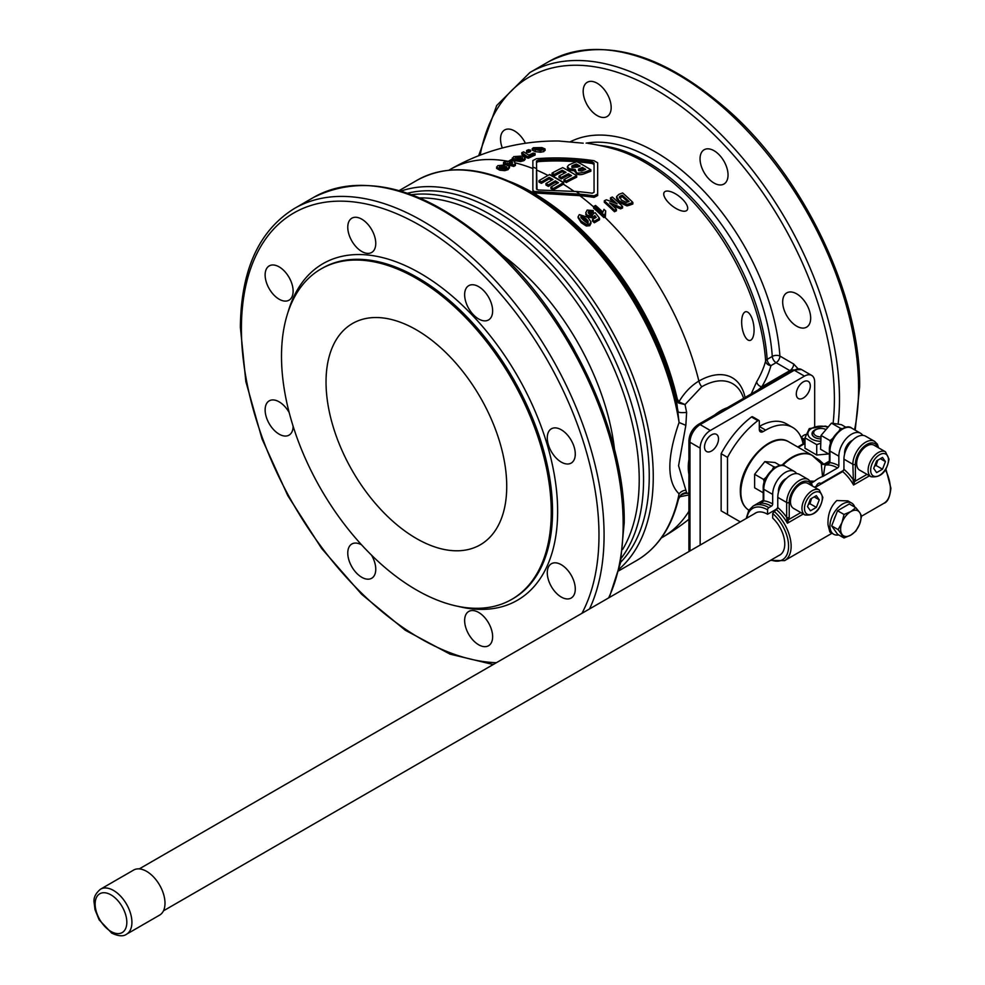 <?xml version="1.0" encoding="UTF-8"?>
<svg xmlns="http://www.w3.org/2000/svg" width="985" height="985" viewBox="0 0 985 985"><rect width="100%" height="100%" fill="white"/><g stroke="black" fill="none" stroke-linecap="round" stroke-linejoin="round"><path stroke-width="1.48" d="M502.325 147.996A19.798 11.426 60 0 1 500.54 139.045A19.798 11.426 60 0 1 504.64 129.983A19.798 11.426 60 0 1 525.436 143.268M700.052 158.807A19.798 11.426 60 0 1 704.152 149.745A19.798 11.426 60 0 1 719.407 155.051A19.798 11.426 60 0 1 728.038 174.973A19.798 11.426 60 0 1 723.938 184.035A19.798 11.426 60 0 1 708.683 178.728A19.798 11.426 60 0 1 700.052 158.807M583.182 91.334A19.798 11.426 60 0 1 587.282 82.272A19.798 11.426 60 0 1 602.537 87.579A19.798 11.426 60 0 1 611.168 107.5A19.798 11.426 60 0 1 607.068 116.562A19.798 11.426 60 0 1 591.813 111.256A19.798 11.426 60 0 1 583.182 91.334M782.681 301.939A19.798 11.426 60 0 1 786.781 292.877A19.798 11.426 60 0 1 802.036 298.184A19.798 11.426 60 0 1 810.68 318.106A19.798 11.426 60 0 1 806.58 327.168A19.798 11.426 60 0 1 791.324 321.861A19.798 11.426 60 0 1 782.681 301.939M758.007 389.998L761.811 386.81A217.266 125.44 0 0 0 770.959 365.62A5.393 4.359 15.3 0 1 765.628 361.027A211.886 122.325 180 0 1 756.714 381.688L750.459 395.576M685.215 211.147A14.516 5.922 -141.9 0 1 681.337 210.79A14.516 5.922 -141.9 0 1 665.01 197.997A14.516 5.922 -141.9 0 1 666.254 191.127A14.516 5.922 -141.9 0 1 683.073 199.832A14.516 5.922 -141.9 0 1 685.215 211.147M583.206 143.182L559.246 141.052L583.206 143.182M751.801 339.296A14.516 5.922 -98.1 0 1 745.226 336.932A14.516 5.922 -98.1 0 1 742.308 316.394A14.516 5.922 -98.1 0 1 743.946 312.861A14.516 5.922 -98.1 0 1 752.675 320.384A14.516 5.922 -98.1 0 1 751.801 339.296M597.661 164.323L597.661 195.547L594.053 197.369A211.049 172.313 180 0 0 579.845 195.67L533.919 192.925L532.873 191.472L532.873 168.546A212.354 122.596 -120 0 0 514.786 162.747M605.726 211.012A214.09 123.605 -120 0 0 603.965 209.362L602.918 212.144A214.139 123.63 -120 0 0 595.568 205.471A207.269 119.665 120 0 0 594.435 206.111L593.61 206.591A214.151 123.642 60 0 1 603.83 216.01L604.655 215.53A202.959 117.178 -60 0 1 605.418 215.099L605.726 211.012L605.049 214.164M605.418 215.099L605.418 216.651A201.063 116.082 120 0 0 604.655 217.082L603.83 217.562A212.354 122.596 -120 0 0 593.61 208.106L593.61 206.591M790.573 371.197A2.696 1.564 -120 0 0 789.859 370.619A5.393 3.115 120 0 0 792.556 367.774A5.393 3.115 120 0 0 793.676 364.007L779.898 356.053A5.393 2.856 -3.9 0 0 772.277 356.422L767.155 359.377A5.393 2.856 -3.9 0 0 765.628 361.027A171.981 99.3 -120 0 0 614.603 149.154L614.603 149.154A212.354 212.354 0 0 0 587.86 143.354M545.074 149.264L543.806 151.628L540.445 152.232L535.298 151.616L532.146 150.089M545.074 150.52L545.074 148.969L541.935 147.602L533.414 147.713L532.146 148.784L540.445 150.693L545.074 148.969M535.077 153.549L535.077 155.076A205.409 118.594 120 0 0 528.403 158.216A211.861 122.325 -120 0 0 526.987 157.834L521.779 154.251L521.779 152.7L526.987 156.307A213.671 123.359 60 0 1 528.403 156.689A207.269 119.665 -60 0 1 535.077 153.549A212.822 122.879 -120 0 0 533.267 153.069A206.579 119.271 120 0 0 528.822 155.113L523.663 151.825A203.045 117.227 120 0 0 521.779 152.7M632.862 202.417L632.862 204.006A201.075 116.095 120 0 0 629.095 205.36L626.965 205.914L619.134 202.319L616.573 198.133L616.573 196.594L619.134 200.768L626.965 204.338L629.095 203.784A202.984 117.19 -60 0 1 632.862 202.417A210.396 121.475 -120 0 0 622.68 192.974A207.269 119.665 120 0 0 618.814 194.402L616.573 196.594M530.521 150.089L530.521 151.653A202.06 116.661 120 0 0 528.563 152.466A210.753 121.672 -120 0 0 526.618 152.096L526.618 150.533A212.563 122.719 60 0 1 528.563 150.914A203.944 117.744 -60 0 1 530.521 150.089A212.206 122.522 -120 0 0 528.563 149.708A203.045 117.227 120 0 0 526.618 150.533M616.388 209.251L616.388 210.815A201.075 116.095 120 0 0 614.48 211.738A211.886 122.337 -120 0 0 604.298 202.319L604.298 200.805A213.696 123.371 60 0 1 614.48 210.187A202.984 117.19 -60 0 1 616.388 209.251A213.499 123.26 -120 0 0 609.555 202.861A213.523 169.506 22.6 0 1 620.562 207.306A202.984 117.19 -60 0 1 622.557 206.431A212.637 122.768 -120 0 0 612.375 197.025A207.269 119.665 120 0 0 610.478 197.874A212.945 122.94 60 0 1 617.164 203.932A213.696 169.777 -157.7 0 0 606.354 199.795A207.269 119.665 120 0 0 604.298 200.805M614.209 202.75A211.135 121.894 -120 0 0 610.478 199.401L610.478 197.874M622.557 206.431L622.557 207.995A201.075 116.095 120 0 0 620.562 208.869A211.713 168.078 -157.4 0 0 612.436 205.508M512.36 159.472L512.36 157.92L515.537 159.545L520.671 160.038L524.045 159.077L525.313 157.575L522.173 156.024L513.653 156.64L512.385 159.299M525.313 159.102L524.045 160.592L520.671 161.565L513.69 160.555M509.491 166.859L508.235 169.592L504.862 170.651L499.727 170.183L496.575 168.373M509.491 167.979L509.491 166.465L506.364 164.84L497.844 165.64L496.575 167.179L499.727 168.657L504.862 169.125L508.235 168.078L509.491 166.465M515.364 163.966L513.924 161.011A211.467 32.049 -96.2 0 0 513.308 159.792A214.139 123.63 -120 0 0 511.609 159.422A203.994 117.769 120 0 0 510.267 160.186L507.435 161.823A214.151 123.642 -120 0 0 505.391 161.417L503.507 162.5A214.151 123.642 60 0 1 505.551 162.919L504.295 163.645A214.151 123.642 60 0 1 505.994 164.015L507.263 163.288A214.151 123.642 60 0 1 513.727 164.901L515.364 163.966L515.364 165.48L513.727 166.428A212.354 122.596 -120 0 0 507.263 164.815L506.967 165M504.295 164.212A212.354 122.596 -120 0 0 503.507 164.052L503.507 162.5M326.035 382.008A127.767 73.764 60 0 1 352.495 323.511A127.767 73.764 60 0 1 450.958 357.752A127.767 73.764 60 0 1 506.733 486.331A127.767 73.764 60 0 1 480.261 544.816A127.767 73.764 60 0 1 381.811 510.587A127.767 73.764 60 0 1 326.035 382.008M536.997 189.674L536.468 161.023L538.266 160.099A210.802 172.116 -0 0 1 592.256 161.983L594.053 163.018L594.053 192.309L592.256 193.22A213.228 174.099 180 0 0 576.237 191.496L538.266 189.982L536.468 188.948L536.468 170.023A212.354 122.596 -120 0 1 548.017 175.428M532.873 167.056L532.873 189.994L533.919 191.459L579.845 194.18A212.858 173.803 0 0 1 594.053 195.867L597.661 194.033L597.661 162.808L594.053 160.727A210.125 171.575 180 0 0 536.468 158.708L532.873 160.543L532.873 167.056A214.151 123.642 -120 0 1 536.468 168.533M745.288 398.556A66.832 38.587 120 0 0 698.882 381.072C691.014 385.788 684.353 392.719 678.911 401.843L677.237 398.863A2.696 1.034 -12.9 0 0 676.424 399.762L678.677 403.062L685.018 404.576L678.911 401.843A2.696 1.859 -62.2 0 0 678.677 403.062M687.641 493.288L685.018 493.46L686.631 492.685L678.554 465.733L685.843 425.335L686.631 412.37L685.018 404.576L701.739 386.773A61.87 35.719 -60 0 1 742.604 395.662L743.675 398.272M685.843 425.335L679.071 422.491L676.424 399.762A213.142 123.051 60 0 0 532.257 193.245L528.28 190.942A218.756 126.302 -120 0 0 528.28 190.942C485.556 166.896 448.52 163.313 417.16 180.206A219.544 126.757 60 0 1 526.938 191.078A219.544 126.757 60 0 1 679.071 422.491C666.783 458.013 666.783 481.8 679.071 493.867L678.123 500.405M416.384 589.916A190.758 110.135 60 0 1 291.769 421.826A190.758 110.135 60 0 1 321.012 268.967A190.758 110.135 60 0 1 416.384 278.423A190.758 110.135 60 0 1 540.999 446.513A190.758 110.135 60 0 1 511.757 599.372A190.758 110.135 60 0 1 416.384 589.916M548.325 184.909L548.325 186.387A212.354 122.596 -120 0 0 546.798 185.488A212.354 122.596 -120 0 0 545.949 185.008L545.949 183.542A214.151 123.642 60 0 1 546.798 184.023A214.151 123.642 60 0 1 548.325 184.909L555.355 180.858A214.151 123.642 60 0 1 558.458 182.718L550.91 187.076A214.151 123.642 60 0 1 553.274 188.554L563.358 182.73A213.917 123.507 -60 0 1 563.654 182.557A214.151 123.642 -120 0 0 549.655 174.48A213.917 123.507 120 0 0 549.359 174.653L539.004 180.624A214.151 123.642 60 0 1 541.381 181.88L549.199 177.374A214.151 123.642 60 0 1 552.991 179.479L545.949 183.542M551.698 180.218A212.354 122.596 -120 0 0 549.199 178.839L541.381 183.358A212.354 122.596 -120 0 0 539.004 182.09L539.004 180.624M619.122 569.108A219.544 126.757 -120 0 0 637.984 390.294A219.544 126.757 -120 0 0 498.016 207.773A219.544 126.757 -120 0 0 400.883 191.115M407.494 193.245A215.949 124.676 60 0 1 496.551 211.566A215.949 124.676 60 0 1 632.407 385.837A215.949 124.676 60 0 1 620.587 562.337M293.124 426.259A19.798 11.426 60 0 1 289.024 435.136A19.798 11.426 60 0 1 273.768 429.829A19.798 11.426 60 0 1 265.125 409.908A19.798 11.426 60 0 1 269.225 400.846A19.798 11.426 60 0 1 289.184 412.567M375.765 243.406A19.798 11.426 60 0 1 371.665 252.468A19.798 11.426 60 0 1 356.41 247.161A19.798 11.426 60 0 1 347.767 227.252A19.798 11.426 60 0 1 351.867 218.19A19.798 11.426 60 0 1 367.122 223.484A19.798 11.426 60 0 1 375.765 243.406M575.277 454.023A19.798 11.426 60 0 1 571.177 463.085A19.798 11.426 60 0 1 555.922 457.779A19.798 11.426 60 0 1 547.278 437.857A19.798 11.426 60 0 1 551.378 428.795A19.798 11.426 60 0 1 566.634 434.102A19.798 11.426 60 0 1 575.277 454.023M492.635 636.679A19.798 11.426 60 0 1 488.535 645.741A19.798 11.426 60 0 1 473.28 640.447A19.798 11.426 60 0 1 464.637 620.525A19.798 11.426 60 0 1 468.737 611.463A19.798 11.426 60 0 1 483.992 616.758A19.798 11.426 60 0 1 492.635 636.679M575.277 588.968A19.798 11.426 60 0 1 571.177 598.03A19.798 11.426 60 0 1 555.922 592.724A19.798 11.426 60 0 1 547.278 572.802A19.798 11.426 60 0 1 551.378 563.74A19.798 11.426 60 0 1 566.634 569.047A19.798 11.426 60 0 1 575.277 588.968M492.635 310.878A19.798 11.426 60 0 1 488.535 319.94A19.798 11.426 60 0 1 473.28 314.646A19.798 11.426 60 0 1 464.637 294.724A19.798 11.426 60 0 1 468.737 285.662A19.798 11.426 60 0 1 483.992 290.957A19.798 11.426 60 0 1 492.635 310.878M293.124 291.117A19.798 11.426 60 0 1 289.024 300.179A19.798 11.426 60 0 1 273.768 294.884A19.798 11.426 60 0 1 265.125 274.963A19.798 11.426 60 0 1 269.225 265.901A19.798 11.426 60 0 1 284.48 271.195A19.798 11.426 60 0 1 293.124 291.117M371.493 555.121A19.798 11.426 60 0 1 375.765 569.207A19.798 11.426 60 0 1 371.665 578.269A19.798 11.426 60 0 1 356.41 572.962A19.798 11.426 60 0 1 347.767 553.041A19.798 11.426 60 0 1 351.867 543.979A19.798 11.426 60 0 1 361.606 544.877M689.968 550.947L689.968 442.253A14.393 8.311 -60 0 1 700.15 424.621L794.316 370.249A3.595 2.081 -120 0 0 792.506 370.077L698.353 424.437A3.595 2.081 60 0 1 700.15 424.621L710.32 430.494L804.486 376.135A14.393 8.311 -60 0 1 811.689 375.42A14.393 8.311 -60 0 1 814.669 382.008L814.669 426.825M700.15 545.074L700.15 448.126L689.968 442.253A3.595 2.081 0 0 1 688.909 440.775L688.909 549.507A3.595 2.081 0 0 0 689.943 550.96M704.521 446.981A9.899 5.713 -60 0 1 708.843 437.02A9.899 5.713 -60 0 1 716.464 434.36A9.899 5.713 -60 0 1 718.521 438.891A9.899 5.713 -60 0 1 714.199 448.852A9.899 5.713 -60 0 1 706.565 451.512A9.899 5.713 -60 0 1 704.521 446.981M801.174 437.5A9 5.196 -60 0 1 801.224 437.451A9 5.196 -60 0 1 803.858 435.271A9 5.196 -60 0 1 806.173 434.434M796.299 393.988A9.899 5.713 -60 0 1 800.62 384.027A9.899 5.713 -60 0 1 808.242 381.38A9.899 5.713 -60 0 1 810.298 385.911A9.899 5.713 -60 0 1 805.976 395.871A9.899 5.713 -60 0 1 798.342 398.519A9.899 5.713 -60 0 1 796.299 393.988M804.979 441.465A19.331 5.393 -161.9 0 1 804.733 441.415L802.073 439.876M803.354 443.767A9 5.196 -60 0 1 804.733 441.415M754.436 513.727A24.293 14.024 60 0 1 755.446 513.037A24.293 14.024 60 0 1 767.586 514.244L777.559 508.494M814.435 487.206L816.282 486.134A3.595 2.081 120 0 1 820.283 483.216L820.283 483.216A3.595 2.081 120 0 1 820.69 483.586L843.726 470.288M812.453 486.061L811.16 482.354L808.402 479.56L799.488 474.413A18.001 10.392 120 0 0 785.624 479.239A18.001 10.392 120 0 0 777.768 497.351L777.768 507.546L772.683 513.505L772.683 518.073A24.293 14.024 60 0 1 784.762 544.003A24.293 14.024 60 0 1 779.738 555.121A24.293 14.024 60 0 1 778.642 555.651M797.739 447.005L804.979 442.831L797.739 447.005M767.586 514.244L767.586 509.836A1.798 1.034 -60 0 1 768.866 507.632L771.403 506.167A1.798 1.034 120 0 0 772.683 503.963L772.683 494.408A18.001 10.392 -60 0 1 780.539 476.297A18.001 10.392 -60 0 1 794.403 471.483A18.001 10.392 -60 0 1 796.582 473.588M811.517 483.007L814.435 481.222L810.298 481.136M814.435 481.222A32.136 18.555 -60 0 1 822.549 476.543L823.509 476.087C824.408 467.801 825.208 463.886 825.91 464.317M821.355 463.652L811.948 455.205A39.585 22.852 120 0 0 781.881 465.339M821.268 463.8L822.549 476.543M810.95 482.01L813.475 481.874M878.62 447.855L877.339 444.149L874.569 441.354L865.655 436.22A18.001 10.392 120 0 0 851.791 441.034A18.001 10.392 120 0 0 843.936 459.145L843.936 469.34L842.667 471.581L815.026 487.538M833.667 534.239L829.862 532.035L828.028 524.894C827.56 514.786 830.466 506.672 836.758 500.552L847.851 500.873L851.668 503.064A18.001 10.392 120 0 0 842.667 503.963A18.001 10.392 120 0 0 830.909 519.821A18.001 10.392 120 0 0 833.667 534.239A18.001 10.392 120 0 0 838.703 534.904M786.338 478.513A9.899 5.713 120 0 0 778.409 491.109A9.899 5.713 120 0 0 778.47 492.143M852.505 440.32A9.899 5.713 120 0 0 844.576 452.903A9.899 5.713 120 0 0 844.637 453.937M824.617 464.588A3.595 2.081 60 0 1 823.903 464.292A3.595 2.499 -46.9 0 1 822.734 464.489M828.68 463.529L829.838 462.925A1.798 0.85 -172.4 0 1 829.382 462.26A1.798 0.85 -172.4 0 1 829.395 462.248A1.798 0.85 -172.4 0 1 829.444 462.088M823.509 476.087L837.57 467.961A1.798 1.034 120 0 0 838.851 465.757L838.851 456.203L829.936 451.068A1.798 1.034 0 0 1 829.407 450.33L829.407 461.903A1.798 1.034 0 0 0 829.936 462.642L829.936 451.068A18.001 10.392 -60 0 1 837.792 432.957A18.001 10.392 -60 0 1 851.668 428.13L860.57 433.277A18.001 10.392 -60 0 1 862.749 435.382M874.569 441.354A18.001 10.392 120 0 0 860.705 446.18A18.001 10.392 120 0 0 852.85 464.292L853.564 485.002L855.386 479.166L855.386 464.292A16.191 9.345 -60 0 1 865.076 445.626A16.191 9.345 -60 0 1 877.746 447.35M786.904 519.033L787.397 523.207L789.219 517.371A1.798 1.034 180 0 1 787.951 517.679A1.798 1.034 180 0 1 786.67 517.371L786.904 519.033L788.862 519.489L800.817 512.582M762.513 501.734L759.989 503.212L763.658 501.119L763.732 499.961M854.758 507.09A18.001 10.392 120 0 0 851.668 503.064M761.294 502.584L763.215 500.466L763.24 488.535A1.798 1.034 0 0 0 763.769 489.262A18.001 10.392 -60 0 1 771.624 471.162A18.001 10.392 -60 0 1 785.488 466.336C779.689 460.574 762.291 475.25 763.24 488.535M763.24 500.109A1.798 1.034 0 0 0 763.769 500.836L763.769 489.262L772.683 494.408M843.936 469.34A33.293 19.22 -120 0 1 852.85 479.166A1.798 1.034 0 0 0 854.118 479.473A1.798 1.034 0 0 0 855.386 479.166M826.994 426.973A13.137 7.585 0 0 0 811.738 428.364A13.137 7.585 0 0 0 808.697 436.33A13.137 7.585 0 0 0 819.926 441.28M819.902 443.509L816.725 444.641L804.979 437.857L809.276 428.586L825.332 426.099L827.301 426.665M839.146 430.765L840.464 428.315L842.113 428.734M830.515 443.742L830.047 440.615L832.928 438.276M859.646 470.14A14.393 8.311 -60 0 1 857.442 458.604A14.393 8.311 -60 0 1 866.837 445.922A14.393 8.311 -60 0 1 874.04 445.208L885.49 451.819A14.393 8.311 120 0 0 878.3 452.534A14.393 8.311 120 0 0 868.117 470.165A14.393 8.311 120 0 0 871.097 476.752L859.646 470.14M793.479 508.346A14.393 8.311 -60 0 1 791.263 496.809A14.393 8.311 -60 0 1 800.67 484.127A14.393 8.311 -60 0 1 807.872 483.413L819.323 490.025A14.393 8.311 120 0 0 812.12 490.739A14.393 8.311 120 0 0 801.95 508.371A14.393 8.311 120 0 0 804.93 514.958L793.479 508.346M764.188 482.478L763.621 479.461L766.453 477.035M772.474 469.389L773.804 466.791L764.816 461.608L754.633 474.265L754.633 487.834L763.24 492.808M833.864 520.24A13.162 7.597 -60 0 1 835.637 515.66M820.616 436.934A7.338 4.236 180 0 1 814.176 434.213A7.338 4.236 180 0 1 815.839 429.706L814.854 430.273A8.742 5.048 0 0 0 814.854 437.414A8.742 5.048 0 0 0 820.197 438.867A9 5.196 0 0 1 814.669 437.402A9 5.196 0 0 1 818.03 428.832M825.073 429.091A9 5.196 0 0 0 824.026 428.832M845.967 427.305L841.399 424.67L831.475 423.131L821.059 435.432L820.567 449.271L829.407 454.38M780.095 465.462L774.998 462.507L764.816 461.608M814.854 430.273L815.839 429.706A7.338 4.236 180 0 1 825.036 429.14M841.99 522.567A14.393 8.311 120 0 0 840.624 529.228A14.393 8.311 120 0 0 841.99 534.326A14.393 8.311 120 0 0 850.806 535.114A14.393 8.311 120 0 0 859.622 524.143A14.393 8.311 120 0 0 860.988 517.482A14.393 8.311 120 0 0 859.622 512.385L861.653 516.042L859.622 524.143L855.78 531.198L850.806 535.114L844.022 537.982L838.149 529.622L841.99 522.567L844.022 514.465L850.806 511.597A14.393 8.311 120 0 0 841.99 522.567M874.594 466.077L876.145 465.536L877.721 460.217M808.426 504.283L809.978 503.729L811.554 498.41M859.622 512.385A14.393 8.311 120 0 0 850.806 511.597L855.78 507.681L859.622 512.385M809.978 503.729L816.331 507.41L810.458 510.796L807.515 506.622L810.458 499.05L816.331 495.652L819.274 499.838L816.331 507.41M814.189 496.896L819.274 499.838M876.145 465.536L882.511 469.205L876.625 472.603L873.695 468.417L876.625 460.845L882.511 457.446L885.441 461.633L882.511 469.205M880.356 458.69L885.441 461.633M844.022 537.982L837.545 534.239L831.672 525.879L838.149 529.622M831.672 525.879L837.545 510.735L849.304 503.951L855.78 507.681M837.545 510.735L844.022 514.465M763.621 479.461L754.633 474.265M773.804 466.791L775.577 467.149M830.047 440.615L821.059 435.432M840.464 428.315L831.475 423.131M804.979 437.857L804.979 448.237L816.725 455.021L828.68 453.962M816.725 444.641L816.725 455.021M853.072 480.828L855.029 481.283L866.985 474.388M763.658 501.119A3.041 1.268 135.8 0 0 763.769 500.836A33.293 19.22 -120 0 1 772.683 503.963M829.838 462.925A3.041 1.268 135.8 0 0 829.936 462.642A33.293 19.22 -120 0 1 838.851 465.757M829.407 461.115L823.903 464.292L819.483 460.18A3.595 2.499 -47.1 0 1 817.907 460.315M829.407 462.027L825.664 464.194L821.367 463.664M838.851 456.203A18.001 10.392 -60 0 1 846.706 438.103A18.001 10.392 -60 0 1 860.57 433.277M819.729 483.044L820.69 483.586M758.942 420.435L752.577 416.766A1.798 1.034 120 0 0 751.481 416.975A71.979 41.555 120 0 0 721.143 453.703L727.509 457.372A71.979 41.555 -60 0 1 757.847 420.657A1.798 1.034 -60 0 1 758.942 420.435A1.798 1.034 -60 0 1 759.312 421.26L759.312 429.398A5.393 3.115 120 0 0 760.432 431.861A5.393 3.115 120 0 0 763.129 431.602L765.677 430.125A53.99 31.175 -60 0 1 792.679 427.453A53.99 31.175 -60 0 1 803.206 444.457M721.143 453.703L721.143 510.833L727.509 514.515L727.509 457.372M740.289 521.89L727.509 514.515M792.679 427.453L786.313 423.784A53.99 31.175 120 0 0 759.312 426.456L765.677 430.125M801.224 437.451L804.979 439.618M804.979 440.96L801.815 439.138M700.15 448.126A14.393 8.311 -60 0 1 710.32 430.494M584.179 169.974A209.473 120.933 -120 0 0 582.443 168.94A212.341 122.596 120 0 0 580.584 169.666L578.49 170.577M578.564 166.711A209.473 120.933 -120 0 0 576.373 165.505A212.243 122.546 120 0 0 573.75 166.539L571.891 167.388M578.614 170.664L578.564 169.051L580.584 168.176A214.139 123.63 -60 0 1 582.443 167.45A211.295 121.992 60 0 1 585.669 169.383A214.041 123.581 120 0 0 584.056 170.023L581.593 170.996L578.614 170.664L578.564 169.051L578.564 170.528M582.443 167.45L582.443 168.94M572.211 167.487L571.891 165.911L573.75 165.061A214.053 123.581 -60 0 1 576.373 164.015A211.295 121.992 60 0 1 580.116 166.096A214.139 123.642 120 0 0 577.826 167.007L572.211 167.487L571.891 165.911L571.891 167.278M576.373 164.015L576.373 165.505M562.706 167.622A213.917 123.507 120 0 0 552.056 173.114A214.114 123.618 60 0 1 554.42 174.382A214.053 123.581 -60 0 1 562.25 170.257A213.634 123.334 60 0 1 566.03 172.363A214.139 123.642 120 0 0 559 176.056A214.09 123.605 60 0 1 561.376 177.423A214.139 123.63 -60 0 1 568.407 173.742A213.634 123.334 60 0 1 571.509 175.613A214.053 123.581 120 0 0 563.949 179.578A214.102 123.618 60 0 1 566.326 181.055A213.917 123.507 -60 0 1 576.705 175.712A213.314 123.162 -120 0 0 562.706 167.622M575.191 169.445L576.25 172.104C576.04 173.434 579.032 173.385 585.225 171.944A213.917 123.507 -60 0 1 590.828 169.777A210.593 121.586 -120 0 0 576.828 161.688A213.917 123.507 120 0 0 572.063 163.522L568.739 164.987L567.434 166.6L569.158 168.706L575.191 169.445L574.883 171.759M506.635 168.275L499.469 167.512M588.144 222.573L585.779 220.049L580.916 217.562L580.953 216.023L585.779 218.522L588.119 221.009L588.094 222.598C588.267 223.706 586.654 222.832 583.255 219.987L580.916 217.562L580.953 216.023L580.953 217.55M541.381 181.88L541.381 183.358M549.199 177.374L549.199 178.839M555.355 180.858L555.355 182.323L548.325 186.387M557.214 183.432A212.354 122.596 -120 0 0 555.355 182.323M550.91 187.076L550.91 188.554A212.354 122.596 -120 0 1 553.274 190.019L553.274 188.554M552.056 173.114L552.056 174.591A212.317 122.583 -120 0 1 554.42 175.847L554.42 174.382M562.25 170.257L562.25 171.735A212.243 122.546 120 0 0 554.42 175.847M564.651 173.065A211.824 122.3 -120 0 0 562.25 171.735M559 176.056L559 177.522A212.292 122.571 -120 0 1 561.376 178.901L561.376 177.423M568.407 173.742L568.407 175.219A212.341 122.596 120 0 0 561.376 178.901M570.18 176.278A211.824 122.3 -120 0 0 568.407 175.219M563.949 179.578L563.949 181.055A212.304 122.571 -120 0 1 566.326 182.52L566.326 181.055M576.705 175.712L576.705 177.177A212.12 122.472 120 0 0 566.326 182.52M590.828 169.777L590.828 171.267A212.12 122.472 120 0 0 585.225 173.422C581.298 175.034 578.306 175.096 576.25 173.582L575.191 170.922L569.158 170.183L567.434 168.078L567.434 166.6M563.654 182.557L563.654 184.035A212.12 122.472 120 0 0 563.358 184.207L553.274 190.019M627.901 201.925A209.091 120.724 -120 0 0 622.348 196.803A204.745 118.212 120 0 0 620.809 197.369L619.577 198.022M522.456 159.324L516.534 158.166M511.707 162.796L511.043 162.636M499.432 166.797L499.469 165.96L506.635 166.76L506.61 167.635L501.771 167.475L499.432 166.797L499.469 165.96L499.469 166.81M506.635 167.622L506.635 166.76L506.61 167.635M588.119 222.548L588.119 221.009L588.094 222.598M594.053 164.532L592.256 163.498A208.98 170.627 180 0 0 577.025 161.799M576.631 161.762A208.98 170.627 180 0 0 538.266 161.602L536.468 162.513M535.003 148.636L535.04 148.021L542.218 149.006L542.181 149.658L537.342 149.264L535.04 148.021L535.04 148.649M619.245 197.148L620.809 195.818A206.616 119.296 -60 0 1 622.348 195.252A210.925 121.771 60 0 1 629.083 201.494A203.784 117.658 120 0 0 628.159 201.826L626.361 202.381L621.35 199.992L619.663 196.397L619.663 197.936M622.348 195.252L622.348 196.803M515.241 157.748L515.278 156.96L522.456 157.797L522.419 158.634L517.581 158.425L515.241 157.748L515.278 156.96L515.278 157.76M522.456 158.61L522.456 157.797L522.419 158.634M511.486 160.838L512.631 163.03A214.151 123.642 -120 0 0 509.146 162.193L511.486 160.838L511.486 162.377M680.857 495.024L685.018 493.46L680.869 495.012A9 8.853 47.4 0 1 686.631 492.685M685.843 490.247A9 8.028 -54.8 0 0 679.071 493.867A219.544 126.757 60 0 1 636.704 560.477L618.691 570.881M399.147 190.61L417.16 180.206C448.52 163.313 485.556 166.896 528.28 190.942A218.756 126.302 -120 0 1 678.123 411.742A9 1.933 172.3 0 0 686.631 412.37M593.389 213.733L592.625 214.939L589.227 214.102L588.685 211.467L591.542 211.91L593.29 210.605L587.146 210.076L585.73 212.858L587.245 215.296L593.758 216.626L594.768 215.555L596.184 217.353L592.502 219.483A214.151 123.642 60 0 1 594.324 221.231L599.496 218.251L595.199 212.686L593.389 213.56M588.131 212.366L588.685 211.467L588.414 213.191M589.719 224.149L590.975 221.822L587.848 217.365L579.328 214.595L578.06 216.835L581.212 221.157L586.346 224.469L589.719 224.149L589.719 225.7L586.346 226.021L581.212 222.696L578.06 217.673M590.975 222.536L590.975 221.822M679.404 496.846L688.909 494.938M593.29 210.605L593.29 212.132L591.542 213.437L588.685 212.982M594.768 215.555L593.758 218.165L587.245 216.823L585.73 214.385M595.359 217.833L594.768 217.094M592.502 219.483L592.502 221.034A212.354 122.596 -120 0 1 594.324 222.782L594.324 221.231M599.496 218.251L599.496 219.79L594.324 222.782M591.542 211.91L591.542 213.437M590.975 223.373L589.719 225.7M504.295 163.645L504.295 164.47M505.994 164.015L505.994 164.754M507.263 163.288L507.263 164.815M513.727 164.901L513.727 166.428M603.83 216.01L603.83 217.562M532.873 189.994L532.873 191.472M526.987 156.307L526.987 157.834M528.403 156.689L528.403 158.216M528.563 150.914L528.563 152.466M614.48 210.187L614.48 211.738M620.562 207.306L620.562 208.869M597.661 194.033L597.661 195.547M756.714 381.688A5.393 4.174 -149.2 0 0 761.811 386.81L789.859 370.619L776.082 362.665A5.393 3.115 60 0 1 773.496 360.005A5.393 3.115 60 0 1 772.277 356.422A170.959 98.709 -120 0 0 651.787 158.671A170.959 98.709 -120 0 0 586.112 143.145M126.536 934.223L159.619 915.114A26.004 15.009 -120 0 0 165 903.208A26.004 15.009 -120 0 0 153.648 877.044A26.004 15.009 -120 0 0 133.615 870.075L100.532 889.184C95.557 893.333 93.415 897.766 94.092 902.457L95.028 909.758L99.165 919.879L111.736 933.115C118.397 936.255 123.322 936.624 126.536 934.223A26.004 15.009 -120 0 0 131.916 922.317A26.004 15.009 -120 0 0 113.534 890.465A26.004 15.009 -120 0 0 100.532 889.184M838.149 423.882A256.432 148.058 -120 0 0 839.479 399.27A256.432 148.058 -120 0 0 658.152 85.203A256.432 148.058 -120 0 0 529.942 72.496L496.699 105.506L478.661 155.728M833.125 423.119A252.837 145.977 -120 0 0 834.393 399.27A252.837 145.977 -120 0 0 655.604 89.61A252.837 145.977 -120 0 0 480.151 155.15M854.549 429.792A256.432 148.058 -120 0 0 858.575 388.25A256.432 148.058 -120 0 0 677.237 74.183A256.432 148.058 -120 0 0 549.027 61.476L529.942 72.496M570.327 141.754A176.352 101.824 -120 0 1 700.47 187.606A176.352 101.824 -120 0 1 779.898 356.053A5.393 3.115 -60 0 1 778.778 359.82A5.393 3.115 -60 0 1 776.082 362.665L770.959 365.62A5.393 3.115 -120 0 1 768.362 362.96A5.393 3.115 -120 0 1 767.155 359.377A170.959 98.709 -120 0 0 646.665 161.626A170.959 98.709 -120 0 0 599.693 145.472M508.272 161.343A212.354 122.596 -120 0 0 450.182 169.457A212.354 212.354 0 0 1 559.578 141.027M593.61 206.899A212.354 122.596 -120 0 0 579.845 195.67M701.739 386.773A9 5.196 -120 0 1 698.882 381.072A212.354 122.596 -120 0 0 604.655 217.082M677.237 398.863A212.354 122.596 -120 0 0 533.611 193.109A212.354 122.596 -120 0 0 509.947 181.609M688.909 459.441A46.197 26.669 120 0 0 688.269 467.235A46.197 26.669 120 0 0 688.909 474.29M727.361 407.692A46.197 26.669 120 0 0 714.519 415.104M321.012 268.967L322.28 268.24A190.758 110.135 60 0 1 417.652 277.684A190.758 110.135 60 0 1 552.536 511.313A190.758 110.135 60 0 1 513.037 598.634L511.757 599.372M288.014 312.233A194.353 112.216 60 0 1 439.187 285.748A194.353 112.216 60 0 1 557.633 511.313A194.353 112.216 60 0 1 457.791 606.304M563.358 182.73A214.151 123.642 -120 0 0 556.353 178.507A214.151 123.642 -120 0 0 549.359 174.653M411.582 194.698A215.949 124.676 60 0 1 490.862 214.841A215.949 124.676 60 0 1 643.562 479.326A215.949 124.676 60 0 1 621.363 558.064M496.391 662.708A252.837 145.977 60 0 1 420.201 638.403A252.837 145.977 60 0 1 241.411 328.744A252.837 145.977 60 0 1 420.201 225.516A252.837 145.977 60 0 1 598.979 535.187A252.837 145.977 60 0 1 581.938 613.323M609.259 597.55L620.452 563.026L624.219 522.69C625.389 433.018 569.983 315.545 494.802 247.974C426.837 188.246 366.445 171.39 313.612 197.394L294.527 208.414A256.432 148.058 60 0 1 422.75 221.108A256.432 148.058 60 0 1 604.076 535.187A256.432 148.058 60 0 1 589.535 608.927M419.635 197.899A213.277 123.137 60 0 1 488.412 218.436A213.277 123.137 60 0 1 639.216 479.658A213.277 123.137 60 0 1 622.619 549.495M313.612 197.394A256.432 148.058 60 0 1 441.834 210.088A256.432 148.058 60 0 1 623.16 524.168A256.432 148.058 60 0 1 608.631 597.907M502.005 254.77A187.224 108.091 60 0 1 614.554 449.714M568.136 339.185A181.757 104.939 60 0 1 574.526 350.241M748.859 510.205A39.585 22.852 -60 0 1 740.868 492.204A39.585 22.852 -60 0 1 758.142 452.361A39.585 22.852 -60 0 1 788.653 441.76L811.948 455.205A39.585 22.852 120 0 1 813.524 456.277M798.269 447.313L804.979 443.435M885.466 469.943A31.495 18.186 60 0 1 890.378 488.905A31.495 18.186 60 0 1 883.865 503.323C887.571 502.215 889.923 497.166 890.908 488.166L885.934 469.192M746.889 518.085A29.698 17.139 60 0 1 767.586 509.836M768.866 507.632A31.495 18.186 -120 0 0 753.119 506.068L763.24 500.232M772.683 513.505A29.698 17.139 60 0 1 788.579 546.207A29.698 17.139 60 0 1 771.095 560.009M770.405 560.403L784.602 560.625A31.495 18.186 -120 0 0 791.127 546.207A31.495 18.186 -120 0 0 773.951 511.252M782.669 465.4A39.523 22.815 -60 0 1 815.038 457.533M762.255 501.894L759.989 503.212A31.495 18.186 60 0 1 771.403 506.167M869.472 475.817L853.564 485.002A31.495 18.186 60 0 0 842.667 471.581M803.304 514.022L787.397 523.207A31.495 18.186 60 0 0 776.5 509.787M837.57 467.961A31.495 18.186 60 0 0 826.156 465.006L828.422 463.701M789.219 517.371L789.219 502.485A1.798 1.034 180 0 1 787.951 502.793A1.798 1.034 180 0 1 786.67 502.485L786.67 517.371A33.293 19.22 -120 0 0 777.768 507.546M843.936 459.145L852.85 464.292A1.798 1.034 0 0 0 854.118 464.588A1.798 1.034 0 0 0 855.386 464.292M888.47 459.884A12.596 7.277 -60 0 1 879.568 475.312A12.596 7.277 -60 0 1 870.654 470.165A12.596 7.277 -60 0 1 879.568 454.738A12.596 7.277 -60 0 1 888.47 459.884M822.303 498.078A12.596 7.277 -60 0 1 813.401 513.517A12.596 7.277 -60 0 1 804.486 508.371A12.596 7.277 -60 0 1 813.401 492.943A12.596 7.277 -60 0 1 822.303 498.078M789.219 502.485A16.191 9.345 -60 0 1 798.909 483.832A16.191 9.345 -60 0 1 811.578 485.556M808.402 479.56A18.001 10.392 120 0 0 794.526 484.386A18.001 10.392 120 0 0 786.67 502.485L777.768 497.351M819.483 460.18L814.854 457.36M817.451 459.872A3.595 2.081 120 0 0 818.597 459.527M759.312 429.398L763.129 431.602M751.481 416.975L757.847 420.657M804.486 376.135L794.316 370.249A14.393 8.311 -60 0 1 801.507 369.535L811.689 375.42M688.909 440.775C689.401 433.794 692.541 428.352 698.353 424.437L792.506 370.077L801.507 369.535M580.584 168.176L580.584 169.666M573.75 165.061L573.75 166.539M576.25 172.104L576.25 173.582M585.225 171.944L585.225 173.422M569.158 168.706L569.158 170.183M504.295 166.009L504.295 167.549M585.779 218.522L585.779 220.049M573.96 191.324A212.354 122.596 -120 0 0 563.358 184.207M539.866 148.316L539.866 149.769M620.809 195.818L620.809 197.369M520.105 157.071L520.105 158.61M538.266 160.099L538.266 161.602M592.256 161.983L592.256 163.498M513.924 161.011A214.151 123.642 -120 0 0 510.267 160.186M604.655 215.53A214.151 123.642 -120 0 0 594.435 206.111M499.727 168.657L499.727 170.183M504.862 169.125L504.862 170.651M508.235 168.078L508.235 169.592M587.245 215.296L587.245 216.823M593.758 216.626L593.758 218.165M581.212 221.157L581.212 222.696M586.346 224.469L586.346 226.021M536.468 192.075L536.468 193.54M579.845 194.18A214.151 123.642 -120 0 0 576.237 191.496M543.806 150.089L543.806 151.628M535.298 150.065L535.298 151.616M540.445 150.693L540.445 152.232M616.573 196.68L616.573 198.133M617.275 198.662L617.275 200.201M619.134 200.768L619.134 202.319M626.965 204.338L626.965 205.914M629.095 203.784L629.095 205.36M515.537 159.545L515.537 161.072M520.671 160.038L520.671 161.565M524.045 159.077L524.045 160.592M661.317 537.958L662.523 537.256A212.354 122.596 -120 0 0 688.909 511.326M594.053 195.867L594.053 197.369M797.875 368.55L793.676 364.007M110.985 931.465A22.409 12.94 60 0 1 95.139 904.021A22.409 12.94 60 0 1 110.985 894.872A22.409 12.94 60 0 1 126.831 922.317A22.409 12.94 60 0 1 110.985 931.465M855.214 430.186L859.622 386.785C860.804 297.101 805.398 179.639 730.205 112.056C662.252 52.328 601.847 35.472 549.027 61.476M448.975 170.159L450.182 169.457M688.909 493.116L687.616 493.288M294.527 208.414C259.018 230.355 240.968 269.976 240.365 327.279L245.856 381.614L262.01 438.879L287.805 495.652L321.701 548.522L361.655 594.3L405.278 630.228L450.01 654.126L493.251 664.518M788.653 441.76C771.267 430.211 739.255 464.735 740.338 491.478C740.388 500.417 743.306 506.709 749.068 510.329M746.199 518.479L748.772 510.353L753.119 506.068M885.49 451.819L888.999 459.145C886.808 471.938 880.836 477.799 871.097 476.752M819.323 490.025L822.832 497.351C820.64 510.131 814.669 516.005 804.93 514.958M829.419 461.891L827.474 464.378M829.407 450.33C828.459 437.044 845.856 422.368 851.668 428.13M794.403 471.483L785.488 466.336M784.602 560.625L831.98 533.267M861.641 516.152L883.865 503.323M689.057 551.477L688.909 549.507M678.48 499.112C671.438 527.701 657.512 548.152 636.704 560.477M678.48 499.124L680.98 494.913M532.257 193.245L528.28 190.955M662.523 537.256A212.354 212.354 0 0 0 688.909 519.255M780.736 554.444L163.473 910.817M756.529 512.52L139.267 868.893"/></g></svg>
